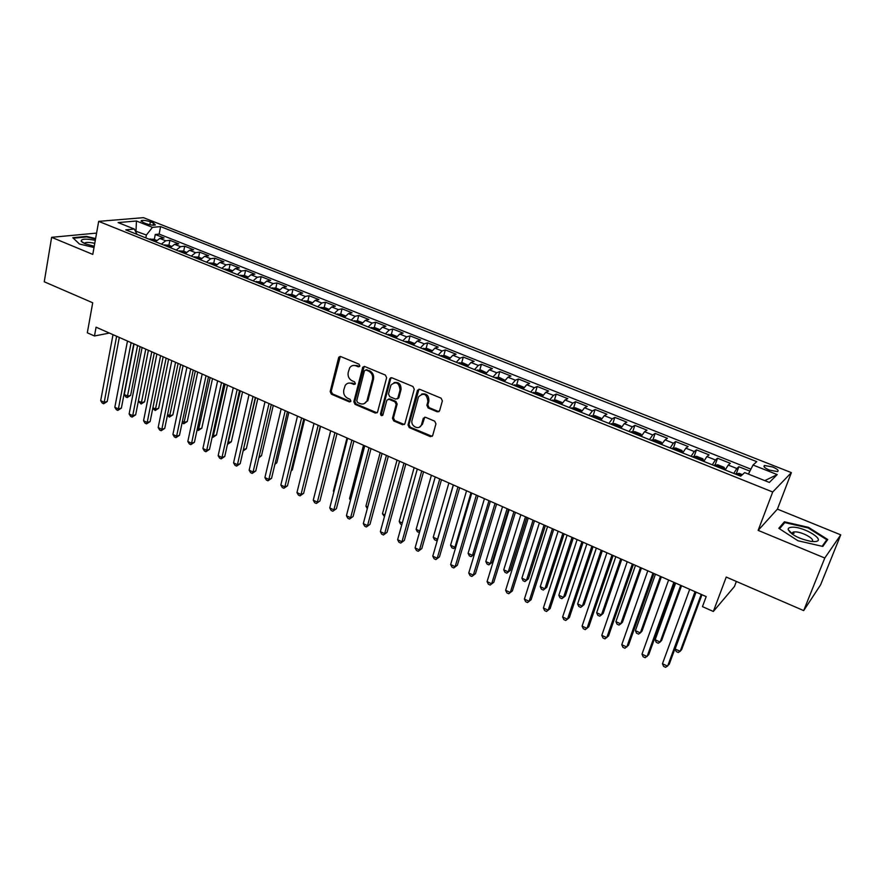 <?xml version="1.0" encoding="UTF-8"?>
<svg xmlns="http://www.w3.org/2000/svg" width="885" height="885" viewBox="0 0 885 885"><rect width="100%" height="100%" fill="white"/><g stroke="black" fill="none" stroke-linecap="round" stroke-linejoin="round"><path stroke-width="1.33" d="M359.874 365.981L359 364.144L340.758 356.578L338.59 357.772L330.171 391.613L331.388 394.201L349.387 401.912L350.914 401.115L350.051 399.301L347.705 398.294C344.497 396.524 343.192 393.748 343.778 389.975L345.194 385.473C346.765 383.205 348.856 382.53 351.478 383.448L353.834 384.444L355.372 383.636L354.509 381.8L352.153 380.815C348.922 379.045 347.606 376.269 348.203 372.463L349.675 367.839C351.256 365.594 353.358 364.93 355.958 365.826L358.325 366.81L359.874 365.981M772.671 466.97L764.596 465.499C762.992 466.439 764.596 467.977 769.419 470.101L777.506 471.583C779.121 470.632 777.506 469.083 772.671 466.97M437.29 411.824L439.624 410.751L442.378 400.883L441.095 398.173L419.711 389.312L417.466 390.263L408.007 424.944L409.257 427.599L430.353 436.637L432.665 435.586L435.951 423.849L434.679 421.16L425.563 417.3L423.284 418.306L421.514 424.623C419.545 430.818 410.12 426.338 412.089 420.165L418.472 396.911C423.661 392.298 426.813 393.836 427.92 401.502L426.869 405.308L428.141 407.985L437.29 411.824L439.06 411.591M96.576 233.098L51.629 237.324L44.25 281.784L92.715 302.77L87.316 332.793L94.474 335.979L96.078 327.184L706.197 596.601L702.469 606.634L713.332 611.469L734.45 586.512L736.364 581.456M824.787 558.026L840.75 534.85L777.417 509.129L758.146 530.38L824.787 558.026L803.68 610.595L726.231 577.064L713.332 611.469M758.146 530.38L772.705 491.994L98.666 221.372L143.459 217.666L791.378 472.623L772.705 491.994M51.629 237.324L92.792 254.404L98.666 221.372M386.623 377.718L385.373 375.074L364.764 366.534L362.75 367.209L353.834 401.746L355.062 404.356L375.395 413.074L377.497 412.288L386.623 377.718M391.336 377.674L389.854 378.625L391.978 377.818L412.974 386.513L414.246 389.19L404.832 423.838L402.62 424.745L393.725 420.928L392.475 418.295L396.181 404.445L394.92 401.801L389.024 399.312L386.889 400.12L382.873 415.076C381.557 416.138 380.771 415.707 380.517 413.804L389.71 379.001L390.705 377.806M389.854 378.625L390.705 378.669L381.523 413.428L382.696 415.353M840.75 534.85L820.572 584.897L803.68 610.595M749.927 471.13L738.853 466.727L736.386 473.453M733.798 473.431L736.829 468.497L728.222 465.067L730.291 463.32L717.525 458.231L715.124 464.868M712.303 464.824L715.39 459.957L706.894 456.572L709.062 454.868L696.462 449.857L694.15 456.394M691.085 456.317L694.238 451.516L685.853 448.175L688.11 446.527L675.664 441.582L673.43 448.031M670.133 447.932L673.352 443.186L665.066 439.889L667.423 438.296L655.132 433.407L652.964 439.779M649.457 439.646L652.721 434.966L644.545 431.703L647.001 430.165L634.866 425.342L632.764 431.626M629.036 431.471L632.366 426.847L624.29 423.627L626.823 422.145L614.843 417.377L612.807 423.583M608.88 423.395L612.254 418.826L604.278 415.651L606.911 414.213L595.074 409.512L593.105 415.64M588.967 415.419L592.397 410.905L584.531 407.775L587.242 406.392L575.549 401.735L573.635 407.797M569.309 407.542L572.794 403.095L565.017 399.987L567.805 398.659L556.267 394.057L554.408 400.053M549.895 399.766L553.424 395.374L545.746 392.309L548.611 391.015L537.217 386.479L535.414 392.409M530.712 392.077L534.297 387.741L526.708 384.721L529.661 383.47L518.389 378.99L516.641 384.853M511.773 384.488L515.391 380.207L507.901 377.22L510.933 376.025L499.804 371.589L498.1 377.386M493.056 376.999L496.728 372.762L489.328 369.808L492.425 368.658L481.429 364.277L479.781 370.019M474.57 369.587L478.287 365.405L470.964 362.496L474.139 361.379L463.275 357.053L461.671 362.728M456.306 362.275L460.056 358.137L452.832 355.261L456.074 354.188L445.343 349.918L443.783 355.538M438.263 355.04L442.058 350.958L434.911 348.115L438.219 347.086L427.61 342.86L426.105 348.424M420.43 347.894L424.258 343.867L417.2 341.057L420.585 340.061L410.098 335.891L408.627 341.4M402.808 340.836L406.68 336.853L399.699 334.076L403.14 333.125L392.774 328.999L391.358 334.453M385.395 333.866L389.3 329.928L382.409 327.173L385.904 326.266L375.66 322.195L374.278 327.594M368.182 326.963L372.12 323.08L365.306 320.359L368.868 319.485L358.746 315.458L357.396 320.812M351.168 320.149L355.139 316.31L348.402 313.622L352.031 312.781L342.019 308.799L340.714 314.109M334.342 313.412L338.358 309.617L331.698 306.962L335.382 306.155L325.481 302.216L324.209 307.482M317.726 306.752L321.764 303.002L315.182 300.369L318.921 299.606L309.13 295.712L307.903 300.922M301.287 300.17L305.358 296.453L298.853 293.864L302.648 293.134L292.968 289.284L291.773 294.451M285.036 293.654L289.141 289.992L282.702 287.426L286.552 286.729L276.983 282.923L275.821 288.045L271.275 288.145M268.974 287.227L273.111 283.598L266.739 281.054L270.644 280.401L261.186 276.629L260.046 281.729M253.088 280.855L257.247 277.27L250.953 274.759L254.902 274.129L245.543 270.412L244.437 275.489M237.368 274.56L241.572 271.02L235.344 268.542L239.348 267.945L230.089 264.261L229.005 269.317M221.836 268.343L226.062 264.836L219.9 262.38L223.949 261.816L214.801 258.177L213.739 263.21M206.47 262.181L210.718 258.719L204.634 256.296L208.727 255.754L199.667 252.148L198.638 257.181M191.271 256.097L195.552 252.667L189.523 250.267L193.671 249.758L184.711 246.196L183.704 251.207M176.248 250.079L180.54 246.683L174.588 244.315L178.77 243.84L169.909 240.311L165.694 240.764L161.38 244.116M168.924 245.289L169.909 240.311M143.127 222.456L146.324 223.717C150.218 225.044 153.238 225.454 155.373 224.967L153.525 223.075L150.35 221.825C146.456 220.509 143.436 220.088 141.301 220.586L143.127 222.456M748.411 474.083L753.035 465.023L756.764 461.649L160.594 226.593L152.463 227.345L146.379 235.023L145.826 237.888M753.035 465.023L777.218 474.592L769.364 482.447L744.683 472.601L740.712 476.196L125.747 229.846L134.332 229.049L118.125 222.577L136.456 221.007L152.463 227.345M750.922 469.172L159.134 234.094L155.262 234.481L164.035 237.965L159.809 238.419L155.472 241.76M180.54 246.683L184.711 246.196M195.552 252.667L199.667 252.148M210.718 258.719L214.801 258.177M226.062 264.836L230.089 264.261M241.572 271.02L245.543 270.412M257.247 277.27L261.186 276.629M273.111 283.598L276.983 282.923M289.141 289.992L292.968 289.284M305.358 296.453L309.13 295.712M321.764 303.002L325.481 302.216M338.358 309.617L342.019 308.799M355.139 316.31L358.746 315.458M372.12 323.08L375.66 322.195M389.3 329.928L392.774 328.999M406.68 336.853L410.098 335.891M424.258 343.867L427.61 342.86M442.058 350.958L445.343 349.918M460.056 358.137L463.275 357.053M478.287 365.405L481.429 364.277M496.728 372.762L499.804 371.589M515.391 380.207L518.389 378.99M534.297 387.741L537.217 386.479M553.424 395.374L556.267 394.057M572.794 403.095L575.549 401.735M592.397 410.905L595.074 409.512M612.254 418.826L614.843 417.377M632.366 426.847L634.866 425.342M652.721 434.966L655.132 433.407M673.352 443.186L675.664 441.582M694.238 451.516L696.462 449.857M715.39 459.957L717.525 458.231M736.829 468.497L738.853 466.727M146.379 235.023L135.328 231.018M135.925 232.202L136.456 221.007M777.417 509.129L791.378 472.623M94.474 335.979L109.408 333.07M154.311 239.448L155.262 234.481M159.134 234.094L160.594 226.593M137.02 234.359L134.332 229.049M174.588 244.315L170.274 247.689M189.523 250.267L185.242 253.685M204.634 256.296L200.375 259.748M219.9 262.38L215.674 265.876M235.344 268.542L231.14 272.071M250.953 274.759L246.782 278.332M266.739 281.054L262.591 284.671M282.702 287.426L278.587 291.077M298.853 293.864L294.76 297.559M315.182 300.369L311.122 304.108M331.698 306.962L327.671 310.735M348.402 313.622L344.409 317.449M365.306 320.359L361.345 324.231M382.409 327.173L378.481 331.09M367.618 401.027L368.193 399.577L366.667 401.27C365.096 403.803 362.916 404.578 360.106 403.604L357.617 402.531L356.755 400.706L364.421 370.826L365.981 369.996L368.503 371.036C371.777 372.817 373.105 375.627 372.485 379.466L367.175 399.931M399.699 334.076L395.816 338.037M417.2 341.057L413.35 345.062M434.911 348.115L431.106 352.175M452.832 355.261L449.06 359.365M470.964 362.496L467.247 366.655M489.328 369.808L485.644 374.023M507.901 377.22L504.262 381.479M526.708 384.721L523.112 389.035M545.746 392.309L542.195 396.679M565.017 399.987L561.51 404.412M584.531 407.775L581.08 412.255M604.278 415.651L600.882 420.187M624.29 423.627L620.938 428.218M644.545 431.703L641.26 436.36M665.066 439.889L661.504 444.469M685.853 448.175L682.667 452.954M706.894 456.572L703.774 461.406M728.222 465.067L725.169 469.979M777.218 474.592L764.806 480.621M95.613 238.563L86.531 236.383L72.78 237.711L79.418 244.017L94.02 247.501M827.74 539.529L808.492 527.338L784.398 521.796L778.8 528.312L797.96 540.757L822.807 546.432L827.74 539.529M86.431 236.948L86.531 236.383M794.022 533.334L792.031 532.881M791.135 532.67L790.084 532.438M783.502 524.119L784.398 521.796M808.237 527.98L808.492 527.338M359.553 366.567L356.987 365.516L353.038 365.494M348.469 383.116L352.507 383.116L355.084 384.19M340.283 356.456L331.222 391.27L332.439 393.858L350.648 401.635M364.211 366.401L354.863 401.392L356.091 403.991L377.076 412.841M368.193 399.577L373.503 379.134C374.123 375.295 372.795 372.497 369.521 370.726L365.759 369.93M364.354 403.56L366.667 401.27M388.349 399.168L390.019 398.947L395.905 401.436L397.166 404.08L393.46 417.908L394.71 420.541L404.368 424.501M400.053 389.975C399.135 382.608 396.093 380.97 390.949 385.063L388.482 394.002L389.732 396.646L395.639 399.124L397.808 398.261L400.053 389.975L401.038 389.621C401.159 384.156 398.825 381.811 394.024 382.585M397.321 398.914L398.792 397.907L397.907 397.962M401.038 389.621L398.892 397.608M421.636 394.068C426.581 393.183 429.004 395.54 428.871 401.126L427.82 404.932L429.092 407.62L438.23 411.448M419.468 427.123L422.477 424.236L421.647 424.236M424.756 417.167L422.599 423.838M418.981 389.168L408.97 424.546L410.231 427.201L432.168 436.371M156.545 240.344L153.802 239.238L149.1 239.204M134.055 343.955L124.298 394.522L127.761 396.126L130.626 395.374L140.118 346.632M153.647 241.019L151.91 240.311M130.626 395.374L127.174 397.564L137.584 345.515M127.174 397.564L125.781 396.923L124.298 394.522M116.621 336.256L104.209 402.299L100.691 400.651L113.014 334.663M119.298 337.439L107.218 401.513L104.209 402.299L103.645 403.759L102.24 403.095L100.691 400.651M107.218 401.513L103.645 403.759M95.292 240.344C85.779 238.496 81.088 238.795 81.21 241.262L85.159 243.784L94.241 246.251M94.761 243.364C90.115 242.302 86.841 242.136 84.927 242.877L84.484 243.486M79.473 244.039L73.355 238.22L86.675 236.926L95.525 239.038M792.053 527.217C789.32 527.338 788.037 528.124 788.181 529.584C791.334 534.883 798.989 538.821 811.147 541.41L814.454 541.587C827.707 541.31 804.177 526.409 792.053 527.217M811.534 541.465C816.767 539.795 801.721 531.354 794.586 531.896L793.071 532.117L792.13 534.086M825.86 542.162L826.811 539.761L822.154 546.277M779.508 528.776L784.818 522.581L808.171 527.947L826.811 539.761M171.347 246.262L168.471 245.112L163.802 245.09M138.381 401.027L141.733 402.575L144.576 401.801L154.289 352.894M168.382 246.926L166.634 246.207M144.576 401.801L141.102 404.014L151.789 351.787M141.102 404.014L138.359 401.17M186.315 252.247L183.317 251.041L178.648 251.041M152.906 407.742L155.837 409.091L158.658 408.295L168.615 359.221M183.284 252.9L181.513 252.17M158.658 408.295L155.185 410.518L166.148 358.126M155.185 410.518L152.795 408.273M201.448 258.298L198.317 257.048L193.671 257.059M167.586 414.523L170.097 415.684L172.885 414.855L183.095 365.605M198.351 258.929L196.57 258.188M172.885 414.855L169.411 417.101L180.662 364.531M169.411 417.101L167.387 415.463M216.736 264.416L213.473 263.111L208.849 263.133M182.421 421.371L184.511 422.333L187.266 421.492L197.72 372.065M213.584 265.035L211.78 264.283M187.266 421.492L183.792 423.76L195.331 371.014M183.792 423.76L182.133 422.731M131.113 342.661L118.391 408.936L114.829 407.277L127.473 341.046M133.768 343.822L121.367 408.129L118.391 408.936L117.793 410.397L116.377 409.722L114.829 407.277M121.367 408.129L117.793 410.397M145.771 349.132L132.717 415.651L129.121 413.959L142.098 347.506M148.381 350.283L135.671 414.811L132.717 415.651L132.086 417.101L130.659 416.426L129.121 413.959M135.671 414.811L132.086 417.101M160.594 355.67L147.198 422.433L143.558 420.729L156.866 354.033M163.161 356.81L150.118 421.57L147.198 422.433L146.545 423.871L145.085 423.196L143.558 420.729M150.118 421.57L146.545 423.871M175.573 362.286L161.833 429.28L158.161 427.566L171.812 360.626M178.106 363.403L164.732 428.395L161.833 429.28L161.147 430.718L159.676 430.033L158.161 427.566M164.732 428.395L161.147 430.718M232.202 270.6L228.806 269.239L224.193 269.283M197.421 428.307L199.07 429.059L201.802 428.196L212.511 378.603M228.983 271.208L227.157 270.445M201.802 428.196L198.317 430.475L210.154 377.563M198.317 430.475L197.078 429.9M190.718 368.979L176.624 436.216L172.918 434.469L186.912 367.297M193.207 370.074L179.489 435.298L176.624 436.216L175.905 437.644L174.422 436.947L172.918 434.469M179.489 435.298L175.905 437.644M247.844 276.85L244.304 275.434L239.713 275.5M212.588 435.309L213.783 435.862L216.482 434.966L227.456 385.196M244.559 277.447L242.711 276.673M216.482 434.966L213.008 437.267L225.144 384.178M213.008 437.267L212.234 436.913M206.028 375.738L191.58 443.219L187.83 441.46L202.178 374.034M208.473 376.822L194.423 442.279L191.58 443.219L190.828 444.646L189.335 443.938L187.83 441.46M194.423 442.279L190.828 444.646M263.653 283.178L259.98 281.707L255.4 281.784M227.91 442.389L231.328 441.814L242.556 391.867M260.301 283.753L258.431 282.979M231.328 441.814L227.843 444.137L240.289 390.86M221.516 382.574L206.703 450.299L202.908 448.518L217.621 380.86M223.916 383.636L209.502 449.337L206.703 450.299L205.917 451.726L204.402 451.007L202.908 448.518M209.502 449.337L205.917 451.726M279.649 289.572L275.832 288.045M243.419 449.547L246.329 448.728L257.834 398.615M276.231 290.125L274.339 289.351M243.198 450.487L255.599 397.63M246.329 448.728L243.087 450.985M237.169 389.488L221.991 457.456L218.152 455.664L233.242 387.752M239.525 390.528L224.757 456.461L221.991 457.456L221.173 458.873L219.635 458.153L218.152 455.664M224.757 456.461L221.173 458.873M295.822 296.044L291.862 294.451L287.326 294.572M259.128 456.605L261.495 455.72L273.266 405.43M292.327 296.586L290.413 295.789M261.495 455.72L258.863 457.766M252.999 396.48L237.445 464.702L233.563 462.877L249.028 394.721M255.322 397.498L240.189 463.674L237.445 464.702L236.594 466.107L235.045 465.377L233.563 462.877M240.189 463.674L236.594 466.107M312.173 302.581L308.069 300.933L303.555 301.077M275.091 463.463L276.817 462.789L288.875 412.322M308.622 303.101L306.686 302.305M276.817 462.789L274.881 464.359M269.018 403.549L253.077 472.015L249.15 470.178L264.991 401.779M271.286 404.556L255.776 470.964L253.077 472.015L252.181 473.42L250.61 472.678L249.15 470.178M255.776 470.964L252.181 473.42M328.722 309.197L324.463 307.493L319.972 307.648M291.242 470.377L292.315 469.935L304.65 419.291M325.094 309.706L323.136 308.898M292.315 469.935L291.11 470.909M285.213 410.706L268.874 479.416L264.914 477.557L281.142 408.903M287.437 411.68L271.551 478.342L268.874 479.416L267.945 480.809L266.363 480.068L264.914 477.557M271.551 478.342L267.945 480.809M345.46 315.89L341.046 314.131L336.565 314.308M307.593 477.325L320.602 426.338M341.82 316.332L339.774 315.558M301.597 417.941L284.859 486.905L280.844 485.024L297.482 416.116M303.765 418.893L287.492 485.788L284.859 486.905L283.886 488.288L282.293 487.535L280.844 485.024M287.492 485.788L283.886 488.288M362.396 322.66L357.817 320.835L353.369 321.034M358.668 323.091L356.611 322.306M330.669 430.774L317.394 483.774M318.169 425.254L301.022 494.472L296.962 492.569L314.009 423.417M338.734 357.728L340.039 356.456M320.293 426.194L303.621 493.332L301.022 494.472L300.015 495.854L298.4 495.091L296.962 492.569M303.621 493.332L300.015 495.854M379.521 329.519L374.786 327.616L370.361 327.837M375.705 329.928L373.636 329.12M346.986 437.986L333.368 491.109L333.988 491.396M333.844 491.971L333.368 491.109M334.928 432.654L317.361 502.127L313.257 500.202L330.724 430.796M337.008 433.573L319.927 500.954L316.321 503.499L314.684 502.735L313.257 500.202M319.927 500.954L316.321 503.499M396.856 336.444L391.944 334.486L387.553 334.729M392.951 336.853L390.86 336.023M363.492 445.266L349.542 498.576L350.77 499.14M350.471 500.279L349.542 498.576M351.887 440.144L333.899 509.871L329.751 507.924L347.628 438.263M353.911 441.04L336.422 508.665L332.815 511.231L331.156 510.457L329.751 507.924M336.422 508.665L332.815 511.231M414.39 343.457L409.312 341.433L404.943 341.698M410.397 343.856L408.295 343.015M380.174 452.644L365.914 506.143L367.74 506.983M367.297 508.643L365.914 506.143M369.045 447.721L350.626 517.703L346.422 515.734L364.742 445.819M371.014 448.595L353.104 516.464L349.498 519.064L347.827 518.278L346.422 515.734M353.104 516.464L349.498 519.064M432.134 350.56L426.88 348.458L422.543 348.745M428.052 350.936L425.928 350.073M397.055 460.089L382.464 513.787L384.92 514.915M384.466 516.586L382.464 513.787M386.413 455.388L367.541 525.624L363.292 523.632L382.055 453.463M388.327 456.24L369.985 524.362L366.379 526.973L364.675 526.177L363.292 523.632M369.985 524.362L366.379 526.973M450.045 357.805L444.668 355.571L440.343 355.881M445.907 358.104L443.783 357.23M414.136 467.634L399.19 521.519L402.288 522.947M401.823 524.617L400.507 524.009L399.19 521.519M403.98 463.154L384.654 533.644L380.362 531.631L399.566 461.196M405.828 463.972L387.055 532.339L383.448 534.982L381.734 534.175L380.362 531.631M387.055 532.339L383.448 534.982M468.11 365.228L462.656 362.762L458.364 363.093M463.994 365.35L461.837 364.465M431.404 475.256L416.127 529.341L419.866 531.066M419.49 532.416L417.421 531.83L416.127 529.341M421.758 470.997L401.967 541.753L397.619 539.717L417.289 469.028M423.55 471.793L404.323 540.414L400.717 543.08L398.98 542.273L397.619 539.717M404.323 540.414L400.717 543.08M486.418 372.718L480.865 370.041L476.606 370.406M482.303 372.685L480.124 371.788M448.883 482.978L433.241 537.25L437.555 539.242L453.275 484.925M437.533 539.695L436.261 540.547L434.535 539.75L433.241 537.25M436.261 540.547L437.699 539.153M439.745 478.94L419.49 549.961L415.087 547.892L435.232 476.949M441.482 479.714L421.802 548.589L418.196 551.278L416.437 550.459L415.087 547.892M421.802 548.589L418.196 551.278M504.959 380.296L499.295 377.419L495.069 377.795M500.833 380.108L498.631 379.189M466.561 490.788L450.565 545.248L454.923 547.262L471.008 492.746M455.875 546.886L453.585 548.556L451.837 547.749L450.565 545.248M453.585 548.556L455.952 546.62M457.954 486.982L437.223 558.258L432.765 556.178L453.385 484.969M459.636 487.724L439.48 556.853L435.874 559.574L434.104 558.734L432.765 556.178M439.48 556.853L435.874 559.574M523.732 387.951L523.588 387.132L517.946 384.875L513.754 385.285M519.595 387.619L517.36 386.69M484.438 498.686L468.077 553.335L472.49 555.382L488.951 500.667M471.108 556.665L474.46 554.098L471.108 556.665L469.349 555.857L468.077 553.335M476.384 495.124L455.155 566.665L450.653 564.553L471.76 493.078M478 495.832L457.379 565.216L453.773 567.96L451.969 567.119L450.653 564.553M457.379 565.216L453.773 567.96M542.748 395.683L542.538 394.71L536.83 392.431L532.67 392.863M502.536 506.674L485.81 561.533L490.268 563.59L492.325 562.185L508.554 509.329M538.578 395.23L536.288 394.301M492.325 562.185L488.841 564.873L490.268 563.59L507.105 508.687M488.841 564.873L487.06 564.044L485.81 561.533M495.047 503.366L473.309 575.161L468.751 573.026L490.356 501.297M496.596 504.052L475.477 573.679L471.882 576.456L470.057 575.604L468.751 573.026M475.477 573.679L471.882 576.456M562.008 403.516L561.721 402.376L555.946 400.075L551.809 400.529M520.856 514.76L503.742 569.807L508.255 571.898L510.269 570.46L526.863 517.415M557.793 402.929L555.492 401.989M510.269 570.46L506.773 573.17L508.255 571.898L525.469 516.796M506.773 573.17L504.97 572.329L503.742 569.807M513.931 511.707L491.684 583.768L487.071 581.611L509.196 509.605M515.413 512.36L493.808 582.253L490.202 585.051L488.365 584.188L487.071 581.611M493.808 582.253L490.202 585.051M581.522 411.425L581.146 410.153L575.294 407.808L571.201 408.295M539.385 522.947L521.885 578.193L526.453 580.306L528.411 578.823L545.381 525.59M577.252 410.717L574.929 409.788M528.411 578.823L524.927 581.567L526.453 580.306L544.054 525.004M524.927 581.567L523.101 580.726L521.885 578.193M601.28 419.435L600.804 418.019L594.886 415.64L590.826 416.16M558.147 531.232L540.248 586.678L544.861 588.813L546.775 587.297L564.132 533.876M596.966 418.616L594.609 417.676M546.775 587.297L543.29 590.063L544.861 588.813L562.871 533.312M543.29 590.063L541.443 589.211L540.248 586.678M621.303 427.543L620.717 425.973L614.721 423.572L610.705 424.125M577.131 539.607L558.822 595.262L563.502 597.419L565.36 595.87L583.104 542.251M616.911 426.614L614.533 425.663M558.822 595.262L560.006 597.795L561.875 598.658L563.502 597.419L581.921 541.72M533.058 520.148L510.28 592.485L505.612 590.295L528.256 518.024M534.474 520.778L512.349 590.926L508.753 593.746L506.884 592.873L505.612 590.295M512.349 590.926L508.753 593.746M552.417 528.699L529.108 601.302L524.385 599.079L547.561 526.553M553.767 529.296L531.122 599.698L527.526 602.552L525.635 601.667L524.385 599.079M531.122 599.698L527.526 602.552M572.02 537.35L548.169 610.219L543.379 607.984L567.097 535.182M573.292 537.914L550.127 608.581L546.532 611.469L544.618 610.573L543.379 607.984M641.503 435.885L640.884 434.037L634.811 431.615L630.828 432.179M641.559 435.708L640.983 436.25M596.346 548.103L577.628 603.946L582.363 606.136L584.166 604.543L602.309 550.736M637.123 434.701L634.722 433.738M577.628 603.946L578.801 606.479L580.693 607.364L582.363 606.136L601.192 550.238M591.877 546.122L567.462 619.257L562.617 616.989L586.888 543.921M593.072 546.653L569.365 617.575L565.769 620.485L563.833 619.577L562.617 616.989M662.057 443.916L661.305 442.201L655.154 439.745L651.205 440.354M615.805 556.687L596.656 612.741L601.446 614.953L603.205 613.316L621.757 559.32M657.577 442.898L655.132 441.892M596.656 612.741L597.806 615.285L599.72 616.17L601.446 614.953L620.706 558.855M611.978 554.995L586.987 628.405L582.087 626.104L606.933 552.771M613.106 555.492L588.846 626.68L585.25 629.622L583.292 628.704L582.087 626.104M682.578 452.91L681.981 450.476L675.753 447.987L671.859 448.618M682.822 452.224L682.28 452.799M635.496 565.382L615.916 621.635L620.772 623.881L622.465 622.21L641.437 568.004M678.308 451.206L675.83 450.177M615.916 621.635L617.055 624.179L618.991 625.075L620.772 623.881L640.463 567.573M632.344 563.988L606.767 637.665L601.8 635.341L627.222 561.732M633.383 564.453L608.559 635.906L604.975 638.87L602.984 637.941L601.8 635.341M703.597 461.339L702.933 458.85L696.617 456.328L692.767 456.992M703.841 460.642L703.321 461.229M655.442 574.188L635.419 630.64L640.331 632.908L641.968 631.193L661.361 576.81M699.305 459.614L696.794 458.574M635.419 630.64L636.536 633.195L638.494 634.103L640.331 632.908L660.464 576.412M652.964 573.093L626.79 647.046L621.768 644.689L647.787 570.814M653.927 573.524L628.527 645.231L624.943 648.24L622.929 647.3L621.768 644.689M724.892 469.869L724.151 467.346L717.757 464.78L713.952 465.477M725.147 469.172L724.638 469.769M675.631 583.104L655.154 639.755L660.121 642.056L661.703 640.297L681.538 585.715M720.567 468.132L718.023 467.081M655.154 639.755L656.25 642.322L658.241 643.24L660.121 642.056L680.709 585.35M673.861 582.319L647.079 656.548L641.979 654.159L668.606 580.007M674.735 582.717L648.749 654.69L645.165 657.721L643.13 656.77L641.979 654.159M742.426 474.648L739.174 473.353L735.402 474.083M696.075 592.131L675.133 648.993L680.167 651.316L681.693 649.524L701.971 594.742M741.221 475.732L739.539 475.699M675.133 648.993L676.217 651.548L678.231 652.477L680.167 651.316L701.219 594.41M695.024 591.667L667.611 666.162L662.456 663.75L689.703 589.322M695.82 592.021L669.226 664.259L665.653 667.334L663.584 666.361L662.456 663.75M165.694 240.764L159.809 238.419M149.797 224.735L150.35 221.825M153.127 225.188L153.525 223.075M356.987 365.516L355.958 365.826M354.863 384.112L353.834 384.444M352.507 383.116L351.478 383.448M350.416 401.558L349.387 401.912M332.439 393.858L331.388 394.201M331.222 391.27L330.171 391.613M339.63 357.474L338.59 357.772M359.354 366.501L358.325 366.81M376.402 412.698L375.395 413.074M356.091 403.991L355.062 404.356M354.863 401.392L353.834 401.746M363.558 367.408L362.54 367.717M366.998 369.676L365.981 369.996M373.503 379.134L372.485 379.466M369.521 370.726L368.503 371.036M403.593 424.358L402.62 424.745M394.71 420.541L393.725 420.928M393.46 417.908L392.475 418.295M397.166 404.08L396.181 404.445M395.905 401.436L394.92 401.801M390.019 398.947L389.024 399.312M381.523 413.428L380.517 413.804M429.092 407.62L428.141 407.985M427.82 404.932L426.869 405.308M428.871 401.126L427.92 401.502M424.192 418.063L423.24 418.461M431.305 436.228L430.353 436.637M410.231 427.201L409.257 427.599M408.97 424.546L408.007 424.944M418.351 390.141L417.388 390.495M155.837 241.218L150.096 238.917M170.65 247.136L164.776 244.791M185.607 253.132L179.622 250.732M200.74 259.194L194.634 256.738M216.04 265.312L209.8 262.823M231.505 271.507L225.144 268.963M247.147 277.768L240.654 275.169M262.956 284.096L256.34 281.452M278.952 290.501L272.193 287.791M295.125 296.973L288.233 294.218M311.487 303.533L304.451 300.712M328.036 310.148L320.857 307.283M344.774 316.852L337.451 313.921M361.711 323.633L354.243 320.647M378.846 330.492L371.213 327.439M396.181 337.428L388.393 334.32M413.715 344.453L405.784 341.278M431.46 351.555L423.362 348.314M449.425 358.746L441.161 355.438M467.601 366.025L459.171 362.651M485.998 373.393L477.391 369.952M504.616 380.849L495.843 377.331M523.466 388.393L514.506 384.809M542.549 396.037L533.412 392.376M561.864 403.77L552.539 400.031M581.434 411.602L571.909 407.786M601.236 419.523L591.523 415.64M621.292 427.555L611.38 423.594M641.548 435.663L631.492 431.637M662.035 443.872L651.858 439.79M682.8 452.18L672.489 448.053M703.818 460.598L693.375 456.417M725.125 469.127L714.549 464.89M741.353 475.621L735.988 473.475M764.098 466.826L764.596 465.499M141.169 221.339L141.301 220.586M339.906 356.854L338.855 357.153M363.768 366.899L362.75 367.209M398.792 397.907L397.808 398.261M422.477 424.236L421.514 424.623M424.236 417.919L423.284 418.306M418.428 389.92L417.466 390.263M83.444 242.988L81.21 241.262M84.805 243.629L84.927 242.877M791.953 533.533L788.181 529.584M792.263 534.175L793.071 532.117"/></g></svg>
